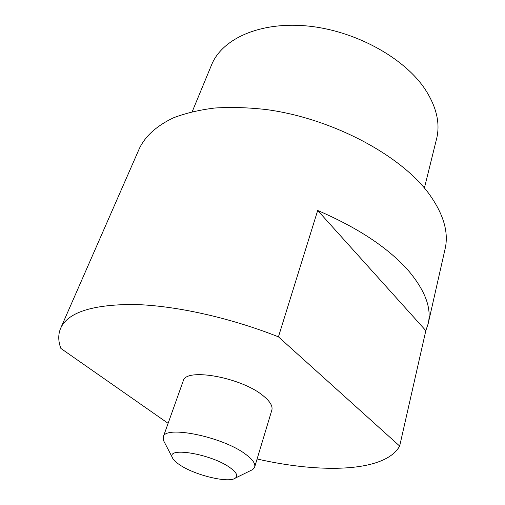 <?xml version="1.0" encoding="UTF-8"?>
<svg xmlns="http://www.w3.org/2000/svg" width="505" height="505" viewBox="0 0 505 505"><rect width="100%" height="100%" fill="white"/><g stroke="black" fill="none" stroke-linecap="round" stroke-linejoin="round"><path stroke-width="0.76" d="M254.671 467.037L271.835 410.142C272.902 406.26 270.194 401.62 263.711 396.217C242.261 377.519 185.36 367.236 183.195 380.997L163.248 436.983C164.687 424.932 223.065 436.812 245.765 454.374C252.607 459.455 255.581 463.678 254.671 467.037L252.797 469.517L249.924 470.925M164.763 442.929L163.285 440.089L163.248 436.983M424.396 188.005L436.572 138.907C440.41 123.428 436.541 106.814 424.97 89.057C403.931 57.513 354.781 30.521 307.362 25.989C259.879 21.374 221.979 38.885 211.557 64.924L192.216 111.674M317.689 210.471L425.835 330.642L399.663 446.054L278.438 336.835L317.689 210.471C358.79 228.14 389.38 248.599 409.448 271.854C425.475 291.341 431.718 308.618 428.171 323.705L445.088 248.959C448.964 232.313 443.485 213.766 428.644 193.333C400.225 154.858 331.924 118.46 266.697 109.61C248.435 107.514 231.157 106.978 214.865 108.013C199.393 109.907 185.625 113.164 173.556 117.779C156.809 125.713 145.421 135.94 139.399 148.451L60.632 328.326C58.056 334.455 58.138 341.153 60.878 348.437L168.108 423.341M278.438 336.835C229.024 317.285 173.884 305.279 133.061 304.458C91.777 304.616 67.632 312.57 60.632 328.326M179.647 464.802C194.829 475.287 229.163 483.544 235.45 478.02C238.208 475.729 236.409 472.282 230.053 467.68C211.942 454.279 167.105 446.502 172.205 457.227C172.95 459.468 175.431 461.993 179.647 464.802M428.171 323.705L425.835 330.642M257.095 458.988C322.146 473.848 385.429 471.929 399.663 446.054M235.45 478.02L252.797 469.517M172.205 457.227L163.285 440.089"/></g></svg>

